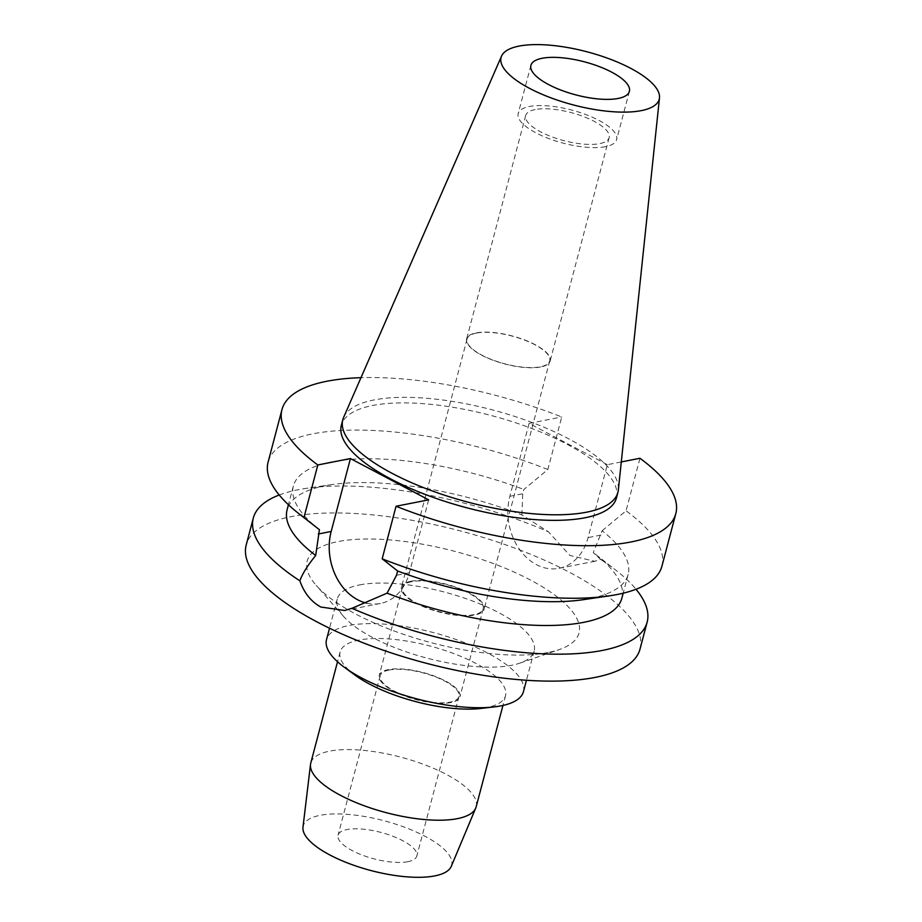<?xml version="1.0" encoding="UTF-8"?>
<svg xmlns="http://www.w3.org/2000/svg" width="922" height="922" viewBox="0 0 922 922"><rect width="100%" height="100%" fill="white"/><g stroke="black" fill="none" stroke-linecap="round" stroke-linejoin="round"><path stroke-width="0.69" stroke-dasharray="4.61 3.46" d="M605.454 146.679A50.917 17.08 -165.2 0 1 548.602 138.496A50.917 17.08 -165.2 0 1 518.176 113.59A50.917 17.08 -165.2 0 1 529.366 106.514A50.917 17.08 -165.2 0 1 586.208 114.697A50.917 17.08 -165.2 0 1 616.634 139.602A50.917 17.08 -165.2 0 1 605.454 146.679M535.14 109.568A43.184 14.487 14.8 0 0 525.655 115.561A43.184 14.487 14.8 0 0 551.46 136.686A43.184 14.487 14.8 0 0 599.669 143.625A43.184 14.487 14.8 0 0 609.154 137.62A43.184 14.487 14.8 0 0 583.349 116.506A43.184 14.487 14.8 0 0 535.14 109.568M540.661 366.979A43.184 14.487 -165.2 0 1 492.452 360.029A43.184 14.487 -165.2 0 1 466.647 338.916A43.184 14.487 -165.2 0 1 476.132 332.911A43.184 14.487 -165.2 0 1 524.341 339.849A43.184 14.487 -165.2 0 1 550.146 360.975A43.184 14.487 -165.2 0 1 540.661 366.979M476.432 333.073A42.769 14.349 14.8 0 0 467.039 339.019A42.769 14.349 14.8 0 0 492.602 359.937A42.769 14.349 14.8 0 0 540.35 366.818A42.769 14.349 14.8 0 0 549.743 360.871A42.769 14.349 14.8 0 0 524.192 339.953A42.769 14.349 14.8 0 0 476.432 333.073M410.855 581.286A42.769 14.349 -165.2 0 1 458.614 588.155A42.769 14.349 -165.2 0 1 484.165 609.085A42.769 14.349 -165.2 0 1 474.772 615.02A42.769 14.349 -165.2 0 1 427.024 608.151A42.769 14.349 -165.2 0 1 401.462 587.233A42.769 14.349 -165.2 0 1 410.855 581.286M411.615 581.69A41.755 14.003 14.8 0 0 402.453 587.487A41.755 14.003 14.8 0 0 427.393 607.909A41.755 14.003 14.8 0 0 474.012 614.628A41.755 14.003 14.8 0 0 483.186 608.82A41.755 14.003 14.8 0 0 458.234 588.397A41.755 14.003 14.8 0 0 411.615 581.69M450.777 702.552A41.755 14.003 -165.2 0 1 404.159 695.845A41.755 14.003 -165.2 0 1 379.219 675.423A41.755 14.003 -165.2 0 1 388.381 669.614A41.755 14.003 -165.2 0 1 435 676.322A41.755 14.003 -165.2 0 1 459.951 696.755A41.755 14.003 -165.2 0 1 450.777 702.552M389.153 670.017A40.729 13.669 14.8 0 0 380.198 675.676A40.729 13.669 14.8 0 0 404.539 695.603A40.729 13.669 14.8 0 0 450.017 702.149A40.729 13.669 14.8 0 0 458.972 696.49A40.729 13.669 14.8 0 0 434.631 676.564A40.729 13.669 14.8 0 0 389.153 670.017M407.87 861.69A40.729 13.669 -165.2 0 1 362.392 855.143A40.729 13.669 -165.2 0 1 338.051 835.217A40.729 13.669 -165.2 0 1 346.995 829.558A40.729 13.669 -165.2 0 1 392.472 836.104A40.729 13.669 -165.2 0 1 416.813 856.031A40.729 13.669 -165.2 0 1 407.87 861.69M451.261 866.38A76.768 25.747 14.8 0 0 407.397 828.302A76.768 25.747 14.8 0 0 320.072 815.336A76.768 25.747 14.8 0 0 302.981 827.195M476.178 806.75A85.539 28.697 14.8 0 0 425.065 764.914A85.539 28.697 14.8 0 0 329.557 751.165A85.539 28.697 14.8 0 0 310.772 763.047M355.177 675.215A85.539 28.697 -165.2 0 1 340.114 651.958A85.539 28.697 -165.2 0 1 358.912 640.075A85.539 28.697 -165.2 0 1 454.419 653.825A85.539 28.697 -165.2 0 1 505.533 695.672A85.539 28.697 -165.2 0 1 486.735 707.554A85.539 28.697 -165.2 0 1 480.95 708.453M523.431 691.696A101.835 34.16 14.8 0 0 462.59 641.885A101.835 34.16 14.8 0 0 348.885 625.508A101.835 34.16 14.8 0 0 326.515 639.661M359.603 584.928A101.835 34.16 -165.2 0 1 473.309 601.294A101.835 34.16 -165.2 0 1 534.161 651.116A101.835 34.16 -165.2 0 1 519.812 663.149A101.835 34.16 -165.2 0 1 511.791 665.269A101.835 34.16 -165.2 0 1 343.768 616.634A101.835 34.16 -165.2 0 1 337.233 599.081A101.835 34.16 -165.2 0 1 359.603 584.928M548.164 652.499A140.593 47.16 -165.2 0 1 316.188 585.366A140.593 47.16 -165.2 0 1 338.063 541.583A140.593 47.16 -165.2 0 1 522.693 576.089A140.593 47.16 -165.2 0 1 559.239 649.584A140.593 47.16 -165.2 0 1 548.164 652.499M640.029 649.065A203.67 68.32 14.8 0 0 518.337 549.443A203.67 68.32 14.8 0 0 290.926 516.7A203.67 68.32 14.8 0 0 246.197 545.017M279.216 494.999A203.67 68.32 -165.2 0 1 298.048 489.755A203.67 68.32 -165.2 0 1 305.989 488.395A203.67 68.32 -165.2 0 1 548.509 531.89L521.875 514.902A173.129 58.074 14.8 0 0 331.874 484.592A173.129 58.074 14.8 0 0 325.12 485.744A173.129 58.074 14.8 0 0 287.099 509.808M428.661 499.851L409.403 572.746A52.347 40.591 78.9 0 1 380.394 603.461A52.347 40.591 78.9 0 1 366.357 603.092M583.361 599.669A173.129 58.074 -165.2 0 0 590.115 598.516A173.129 58.074 -165.2 0 0 628.136 574.452A173.129 58.074 -165.2 0 0 602.112 530.761L593.249 552.578L600.591 559.377L594.736 561.291L569.923 555.459L548.509 531.89M607.333 464.688L529.113 423.394L509.854 496.301A52.347 40.591 -101.1 0 0 536.374 564.621A52.347 40.591 -101.1 0 0 559.066 568.309A52.347 40.591 -101.1 0 0 588.075 537.595L607.333 464.688L621.29 461.945M521.875 514.902L522.751 493.766L523.892 489.467L547.841 469.529L561.729 416.975A203.67 68.32 -165.2 0 0 360.975 377.686M600.591 559.377A203.67 68.32 -165.2 0 1 616 570.303A203.67 68.32 -165.2 0 1 636.019 589.262M621.854 598.251A173.129 58.074 14.8 0 0 595.382 554.214A173.129 58.074 14.8 0 0 593.249 552.578M529.113 423.394L561.729 416.975M616.438 497.961A142.265 47.725 14.8 0 0 531.429 428.373A142.265 47.725 14.8 0 0 372.592 405.507A142.265 47.725 14.8 0 0 341.347 425.284M319.415 529.701A173.129 58.074 -165.2 0 1 293.38 486.009A173.129 58.074 -165.2 0 1 331.413 461.945A173.129 58.074 -165.2 0 1 523.892 489.467M547.841 469.529A203.67 68.32 14.8 0 0 312.823 433.836A203.67 68.32 14.8 0 0 268.095 462.141M602.112 530.761L626.061 510.811L639.949 458.269M661.927 566.189A203.67 68.32 14.8 0 0 626.061 510.811M343.629 417.366A142.265 47.725 -165.2 0 1 374.067 399.941A142.265 47.725 -165.2 0 1 529.562 421.561A142.265 47.725 -165.2 0 1 618.351 489.951M409.403 572.746L396.506 575.293M600.971 535.048L588.075 537.595M509.854 496.301L522.751 493.766M530.922 65.358L518.176 113.59M629.38 91.37L616.634 139.602M525.655 115.561L466.647 338.916M609.154 137.62L550.146 360.975M467.039 339.019L401.462 587.233M549.743 360.871L484.165 609.085M402.453 587.487L379.219 675.423M483.186 608.82L459.951 696.755M380.198 675.676L338.051 835.217M458.972 696.49L416.813 856.031M505.533 695.672L502.951 705.445M340.114 651.958L337.533 661.742M534.161 651.116L526.45 680.263M337.233 599.081L329.534 628.228M343.768 616.634L316.188 585.366M519.812 663.149L559.239 649.584M380.394 603.461L344.736 610.479M331.874 484.592L305.989 488.395M559.066 568.309L594.736 561.291M595.382 554.214L616 570.303M628.136 574.452L623.191 593.192M293.38 486.009L288.436 504.737"/><path stroke-width="1.38" d="M542.101 58.282A50.917 17.08 14.8 0 0 530.922 65.358A50.917 17.08 14.8 0 0 561.348 90.264A50.917 17.08 14.8 0 0 618.201 98.447A50.917 17.08 14.8 0 0 629.38 91.37A50.917 17.08 14.8 0 0 598.954 66.465A50.917 17.08 14.8 0 0 542.101 58.282M337.533 661.742L310.772 763.047A85.539 28.697 14.8 0 0 310.518 764.373L302.981 827.195A76.768 25.747 14.8 0 0 350.706 864.168A76.768 25.747 14.8 0 0 434.792 875.9A76.768 25.747 14.8 0 0 451.261 866.38L475.74 808.029A85.539 28.697 14.8 0 0 476.178 806.75L502.951 705.445M310.518 764.373A85.539 28.697 14.8 0 0 363.694 805.574A85.539 28.697 14.8 0 0 457.393 818.644A85.539 28.697 14.8 0 0 475.74 808.029M494.169 706.909L480.95 708.453A85.539 28.697 -165.2 0 1 355.177 675.215L344.448 667.355A101.835 34.16 14.8 0 0 494.169 706.909A101.835 34.16 14.8 0 0 501.061 705.849A101.835 34.16 14.8 0 0 523.431 691.696L526.45 680.263M329.534 628.228L326.515 639.661A101.835 34.16 14.8 0 0 344.448 667.355M281.971 409.587L268.095 462.141A203.67 68.32 14.8 0 0 299.235 513.957A203.67 68.32 14.8 0 0 303.949 517.519L319.415 529.701L315.693 555.482C307.602 565.451 302.324 573.899 299.869 580.814A203.67 68.32 -165.2 0 1 253.308 518.072L246.197 545.017A203.67 68.32 14.8 0 0 367.89 644.639A203.67 68.32 14.8 0 0 595.289 677.382A203.67 68.32 14.8 0 0 640.029 649.065L647.152 622.12A203.67 68.32 -165.2 0 1 602.412 650.425A203.67 68.32 -165.2 0 1 351.95 608.301L387.067 593.157L396.506 575.293L397.636 570.995A173.129 58.074 -165.2 0 0 583.361 599.669L609.246 595.866A203.67 68.32 14.8 0 0 617.187 594.506A203.67 68.32 14.8 0 0 661.927 566.189L675.803 513.646A203.67 68.32 -165.2 0 1 631.074 541.952A203.67 68.32 -165.2 0 1 396.057 506.259L428.661 499.851L350.441 458.557L317.836 464.965A203.67 68.32 -165.2 0 1 281.971 409.587A203.67 68.32 -165.2 0 1 326.711 381.282A203.67 68.32 -165.2 0 1 360.975 377.686M253.308 518.072A203.67 68.32 -165.2 0 1 279.216 494.999M299.869 580.814C304.156 592.996 311.152 601.732 320.844 607.033L344.736 610.479L351.95 608.301M366.357 603.092A52.347 40.591 78.9 0 1 357.69 599.784A52.347 40.591 78.9 0 1 331.182 531.452L350.441 458.557M288.436 504.737L287.099 509.808A173.129 58.074 14.8 0 0 315.693 555.482M636.019 589.262A203.67 68.32 -165.2 0 1 647.152 622.12M387.067 593.157A173.129 58.074 14.8 0 0 583.822 622.315A173.129 58.074 14.8 0 0 621.854 598.251L623.191 593.192M397.636 570.995L382.169 558.813L396.057 506.259M621.29 461.945L639.949 458.269A203.67 68.32 -165.2 0 1 675.803 513.646M342.811 419.717L341.347 425.284A142.265 47.725 14.8 0 0 426.344 494.86A142.265 47.725 14.8 0 0 585.182 517.738A142.265 47.725 14.8 0 0 616.438 497.961L617.901 492.394A142.265 47.725 -165.2 0 1 586.657 512.171A142.265 47.725 -165.2 0 1 427.82 489.305A142.265 47.725 -165.2 0 1 342.811 419.717A142.265 47.725 -165.2 0 1 343.629 417.366L501.545 56.115A81.793 27.441 -165.2 0 1 519.04 46.1A81.793 27.441 -165.2 0 1 608.439 58.535A81.793 27.441 -165.2 0 1 659.484 97.847A81.793 27.441 -165.2 0 1 641.263 110.628A81.793 27.441 -165.2 0 1 548.048 96.741A81.793 27.441 -165.2 0 1 501.545 56.115M317.836 464.965L303.949 517.519M382.169 558.813A203.67 68.32 14.8 0 0 609.246 595.866M659.484 97.847L618.351 489.951A142.265 47.725 -165.2 0 1 617.901 492.394M318.286 533.999L331.182 531.452M318.032 528.629L299.235 513.957"/></g></svg>
